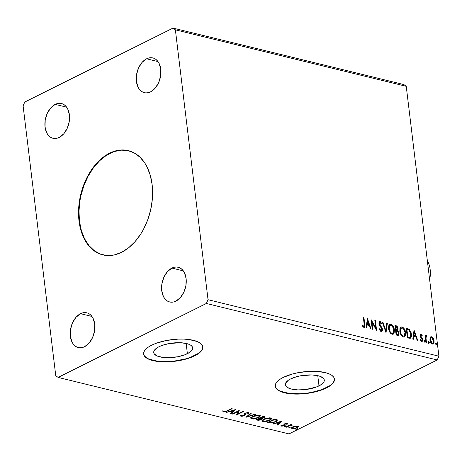 <?xml version="1.0" encoding="UTF-8"?>
<svg xmlns="http://www.w3.org/2000/svg" width="462" height="462" viewBox="0 0 462 462"><rect width="100%" height="100%" fill="white"/><g stroke="black" fill="none" stroke-linecap="round" stroke-linejoin="round"><path stroke-width="0.69" d="M128.54 150.681A53.667 35.793 -76.2 0 0 110.002 153.292L109.569 153.182A53.667 35.793 103.8 0 1 128.326 150.624A53.667 35.793 103.8 0 1 152.443 197.724A53.667 35.793 103.8 0 1 121.57 252.321L114.322 254.926L107.126 255.526L100.254 254.1L97.02 252.639L91.124 248.296L86.163 242.203L84.101 238.571L80.896 230.307L79.019 220.986L78.552 210.967L78.852 205.815L80.509 195.466L83.512 185.401L87.745 176.005L93.053 167.631L96.044 163.935L102.558 157.692L109.569 153.182L116.817 150.577L124.012 149.977L127.506 150.439L134.119 152.87L140.015 157.213L144.976 163.305L147.037 166.938L150.242 175.196L152.119 184.517L152.587 194.537L152.287 199.694L150.629 210.037L147.626 220.103L143.393 229.504L140.864 233.836L135.095 241.574L128.58 247.811L121.57 252.321A53.667 35.793 103.8 0 1 102.812 254.88A53.667 35.793 103.8 0 1 78.696 207.785A53.667 35.793 103.8 0 1 109.569 153.182L110.002 153.292A53.667 35.793 -76.2 0 0 79.141 207.727A53.667 35.793 -76.2 0 0 103.032 254.932M187.387 353.678A19.618 7.19 -6.9 0 1 166.412 357.692A19.618 7.19 -6.9 0 1 153.719 352.558A19.618 7.19 -6.9 0 1 158.997 346.725L161.873 345.495L168.809 343.613L180.105 342.712L186.556 343.537L189.068 344.34L190.968 345.374L192.186 346.592L192.677 347.944L192.417 349.387L191.424 350.86L189.726 352.31L184.511 354.908L177.575 356.797L166.285 357.692L162.861 357.421L157.323 356.063L154.198 353.817L153.707 352.46L153.967 351.016L156.664 348.094L158.997 346.725A19.618 7.19 -6.9 0 1 179.978 342.712A19.618 7.19 -6.9 0 1 192.666 347.846A19.618 7.19 -6.9 0 1 187.387 353.678L186.151 343.439L187.387 353.678M318.999 385.886A19.618 7.19 -6.9 0 1 298.025 389.899A19.618 7.19 -6.9 0 1 285.331 384.765A19.618 7.19 -6.9 0 1 290.61 378.932L296.8 376.646L300.421 375.82L311.717 374.919L318.168 375.745L320.68 376.547L323.798 378.794L324.289 380.151L324.029 381.595L323.036 383.067L321.338 384.517L316.123 387.116L305.399 389.582L297.898 389.899L291.447 389.073L288.935 388.271L285.811 386.018L285.32 384.667L285.58 383.223L288.276 380.301L290.61 378.932A19.618 7.19 -6.9 0 1 311.59 374.919A19.618 7.19 -6.9 0 1 324.284 380.053A19.618 7.19 -6.9 0 1 318.999 385.886L317.764 375.646L318.999 385.886M275.225 386.128A29.816 10.926 173.1 0 0 294.675 393.803A29.816 10.926 173.1 0 0 326.38 387.687L326.415 387.964A29.816 10.926 -6.9 0 1 294.531 394.069A29.816 10.926 -6.9 0 1 275.242 386.267A29.816 10.926 -6.9 0 1 283.264 377.402L279.718 379.481L277.136 381.681L275.618 383.922L275.225 386.117L275.97 388.172L277.824 390.02L280.717 391.591L284.534 392.816L294.334 394.063L305.74 393.584L317.001 391.441L322.037 389.841L326.415 387.964L329.96 385.886L332.542 383.685L334.061 381.445L334.453 379.256L333.708 377.194L331.855 375.346L328.961 373.781L325.144 372.551L315.338 371.304L309.736 371.327L298.181 372.667L292.677 373.931L283.264 377.402A29.816 10.926 -6.9 0 1 315.148 371.298A29.816 10.926 -6.9 0 1 334.436 379.1A29.816 10.926 -6.9 0 1 326.415 387.964L326.38 387.687A29.816 10.926 173.1 0 0 334.419 378.961M143.613 353.921A29.816 10.926 173.1 0 0 163.063 361.596A29.816 10.926 173.1 0 0 194.768 355.48L194.802 355.757A29.816 10.926 -6.9 0 1 162.919 361.862A29.816 10.926 -6.9 0 1 143.63 354.059A29.816 10.926 -6.9 0 1 151.652 345.201L148.106 347.274L145.524 349.474L144.005 351.715L143.613 353.909L144.358 355.965L146.211 357.819L149.105 359.384L157.519 361.446L162.722 361.856L174.128 361.376L185.389 359.234L190.425 357.634L194.802 355.757L198.348 353.678L200.93 351.478L202.448 349.237L202.841 347.049L202.096 344.987L200.242 343.139L197.349 341.574L188.929 339.512L183.726 339.096L178.124 339.12L166.568 340.459L156.023 343.324L151.652 345.201A29.816 10.926 -6.9 0 1 183.535 339.091A29.816 10.926 -6.9 0 1 202.824 346.898A29.816 10.926 -6.9 0 1 194.802 355.757L194.768 355.48A29.816 10.926 173.1 0 0 202.806 346.76L202.414 348.966L200.895 351.201M146.593 58.789L157.992 61.579L146.593 58.789L149.007 57.923L151.403 57.721L153.696 58.2L155.792 59.332L157.606 61.082L159.078 63.375L160.77 69.236L160.609 76.022L158.616 82.698L155.099 88.254L150.589 91.834A17.891 11.931 103.8 0 1 144.34 92.689A17.891 11.931 103.8 0 1 136.302 76.987A17.891 11.931 103.8 0 1 146.593 58.789A17.891 11.931 103.8 0 1 152.841 57.935A17.891 11.931 103.8 0 1 160.88 73.637A17.891 11.931 103.8 0 1 150.589 91.834L148.175 92.706L145.773 92.902L143.486 92.429L141.389 91.297L139.57 89.547L138.098 87.254L136.405 81.393L136.567 74.607L138.56 67.926L142.082 62.376L146.593 58.789M80.55 313.669L91.95 316.458L80.55 313.669L82.964 312.803L85.366 312.601L87.653 313.08L89.749 314.212L91.568 315.962L93.041 318.254L94.733 324.116L94.571 330.902L92.579 337.578L89.056 343.133L84.546 346.714A17.891 11.931 103.8 0 1 78.297 347.568A17.891 11.931 103.8 0 1 70.259 331.872A17.891 11.931 103.8 0 1 80.55 313.669A17.891 11.931 103.8 0 1 86.798 312.82A17.891 11.931 103.8 0 1 94.837 328.517A17.891 11.931 103.8 0 1 84.546 346.714L82.132 347.586L79.735 347.782L77.443 347.308L75.346 346.177L73.533 344.427L72.06 342.134L70.368 336.272L70.53 329.487L72.522 322.805L76.039 317.255L80.55 313.669M171.916 268.081L183.322 270.871L171.916 268.081L174.33 267.215L176.732 267.013L179.025 267.492L181.116 268.624L182.935 270.374L184.407 272.667L186.099 278.528L185.938 285.314L183.945 291.99L180.428 297.545L175.918 301.132A17.891 11.931 103.8 0 1 169.664 301.981A17.891 11.931 103.8 0 1 161.625 286.284A17.891 11.931 103.8 0 1 171.916 268.081A17.891 11.931 103.8 0 1 178.17 267.232A17.891 11.931 103.8 0 1 186.209 282.929A17.891 11.931 103.8 0 1 175.918 301.132L173.504 301.998L171.102 302.2L168.809 301.721L166.718 300.589L164.899 298.839L163.427 296.546L161.735 290.685L161.896 283.899L163.889 277.223L167.406 271.668L171.916 268.081M55.221 104.377L66.626 107.167L55.221 104.377L57.635 103.511L60.037 103.309L62.33 103.783L64.42 104.92L66.239 106.664L67.712 108.963L69.404 114.824L69.242 121.61L67.25 128.286L63.733 133.841L59.223 137.422A17.891 11.931 103.8 0 1 52.968 138.277A17.891 11.931 103.8 0 1 44.929 122.574A17.891 11.931 103.8 0 1 55.221 104.377A17.891 11.931 103.8 0 1 61.475 103.523A17.891 11.931 103.8 0 1 69.514 119.225A17.891 11.931 103.8 0 1 59.223 137.422L56.809 138.294L54.406 138.49L52.114 138.017L50.023 136.879L48.204 135.135L46.731 132.837L45.039 126.981L45.201 120.195L47.193 113.513L50.71 107.964L55.221 104.377M23.1 105.804L55.758 375.681L58.12 377.419L206.341 303.47L437.202 359.962L288.981 433.916L58.12 377.419L288.981 433.916L437.202 359.962L206.341 303.47L208.039 299.705L175.381 29.828L406.242 86.319L438.9 356.196L208.039 299.705L438.9 356.196L437.202 359.962L438.9 356.196L406.242 86.319L175.381 29.828L173.019 28.084L24.798 102.038L23.1 105.804L55.758 375.681L58.12 377.419L206.341 303.47L208.039 299.705L175.381 29.828L173.019 28.084L403.88 84.581L173.019 28.084L24.798 102.038L23.1 105.804M367.371 318.653L366.118 327.697L366.753 327.853L367.151 324.953L369.271 325.473L370.426 328.748L371.055 328.904L367.469 318.676L366.118 327.697L366.753 327.853L367.151 324.953L369.271 325.473L370.426 328.748L371.055 328.904L367.371 318.653M379.308 321.685L380.018 321.506L378.944 323.423L379.418 324.965L381.901 329.256L380.636 330.832L379.383 329.227L380.636 330.832L381.046 330.63L379.666 328.736L379.256 329.106L381.208 331.629L381.86 331.554L382.496 330.29L382.276 328.499L379.516 323.527L379.966 322.476L381.294 323.978L381.676 323.492L380.532 321.777L379.677 321.488L379.083 322.008L379.007 323.81L381.595 328.263L381.895 329.891L381.046 330.63L379.666 328.736L379.256 329.106L380.29 331L381.208 331.629L381.814 331.577L382.484 329.412L379.516 323.527L380.128 322.493L381.294 323.978L381.676 323.492L380.018 321.506L379.498 321.552M388.582 328.557L389.27 331.185L390.76 333.495L392.105 334.297L393.324 334.113L394.098 333.073L394.427 330.365L393.815 327.57L392.781 325.635L391.175 324.266L389.616 324.359L388.721 325.791L388.582 328.557C388.889 331.294 390.061 333.206 392.105 334.297L393.162 334.211L394.386 329.932C394.086 327.16 392.902 325.236 390.829 324.151L389.818 324.243L388.582 328.557M399.815 331.306L400.502 333.934L401.992 336.244L403.332 337.046L404.556 336.862L405.324 335.822L405.659 333.114L405.041 330.318L404.007 328.384L402.408 327.009L400.849 327.108L399.953 328.54L399.815 331.306C400.115 334.043 401.293 335.955 403.332 337.046L404.394 336.954L405.613 332.68C405.318 329.908 404.135 327.985 402.061 326.9L401.045 326.992L399.815 331.306M414.039 330.07L412.78 339.114L413.415 339.27L413.819 336.371L415.939 336.89L417.088 340.171L417.717 340.327L414.039 330.07L412.78 339.114L413.415 339.27L413.819 336.371L415.939 336.89L417.088 340.171L417.717 340.327L414.039 330.07M423.914 340.702L424.491 341.626L424.901 341.424L424.318 340.5L424.001 340.661L424.318 340.5L423.931 341.187L424.514 342.105L424.907 341.689L424.717 340.858L424.208 340.494L423.92 341.048L424.693 342.088M428.366 341.793L428.944 342.712L429.354 342.509L428.771 341.591L428.453 341.747L428.771 341.591L428.384 342.273L428.967 343.197L429.36 342.781L429.169 341.949L428.667 341.58L428.372 342.134L429.146 343.179M435.626 343.566L436.209 344.49L436.613 344.288L436.03 343.364L435.712 343.526L436.03 343.364L435.643 344.051L436.226 344.975L436.619 344.56L436.428 343.728L435.926 343.358L435.637 343.78L436.411 344.958M430.145 337.543L429.989 340.534L431.473 343.485L432.455 344.051L433.344 343.942L434.17 342.157L433.599 338.941L432.045 336.954L431.11 336.723L430.388 337.144L429.879 339.899C430.11 341.897 430.965 343.278 432.455 344.051L433.264 343.988L434.141 340.944L433.275 338.299L431.572 336.758L430.775 336.821L430.145 337.543M426.039 335.724L426.576 335.539L425.3 336.654L425.173 335.614L425.3 336.654L425.704 336.452L425.583 335.412L425.173 335.614L425.583 335.412L425 335.273L425.854 342.313L426.432 342.457L425.958 337.462L426.166 336.613L426.859 336.567L427.05 335.886L426.247 335.562L425.704 336.452L425.583 335.412L425 335.273L425.854 342.313L426.432 342.457L425.947 337.693L427.05 335.886L426.23 335.574M420.333 334.344L420.957 334.165L420.097 334.863L420.276 336.59L422.153 339.784L421.719 340.558L420.68 339.61L420.426 340.182L421.367 341.268L422.245 341.372L422.736 340.378L422.603 339.12L420.645 335.683L420.974 335.025L421.933 335.961L422.204 335.441L420.957 334.165L420.553 334.367L421.794 335.643L422.204 335.441L420.524 334.193M409.118 338.219L410.533 338.167L411.313 336.994L411.509 335.066L411.047 332.328L409.176 329.215L406.196 328.153L407.363 337.791L410.499 338.184L411.44 334.228L409.176 329.215L406.196 328.153L407.363 337.791L409.118 338.219M396.13 335.042L398.371 335.383L398.873 334.875L399.093 333.114L398.625 331.56L397.603 330.353L398.094 329.048L397.667 327.067L396.766 325.958L394.964 325.404L396.13 335.042L398.411 335.36L399.093 333.114L397.603 330.353L398.059 328.476L396.032 325.664L394.964 325.404L396.13 335.042M385.966 332.553L387.318 323.533L386.682 323.377L385.73 330.238L383.01 322.476L382.38 322.32L386.059 332.576L387.318 323.533L386.682 323.377L385.73 330.238L383.01 322.476L382.38 322.32L385.966 332.553M372.799 329.331L371.933 322.158L376.576 330.255L375.41 320.616L374.826 320.472L375.698 327.662L371.05 319.548L372.216 329.187L372.799 329.331L371.933 322.158L376.443 330.226L375.41 320.616L374.826 320.472L375.698 327.662L371.05 319.548L372.216 329.187L372.799 329.331M363.796 327.367C364.893 327.148 365.217 326.137 364.772 324.33L364.362 324.532L363.577 318.023L364.362 324.532L364.772 324.33L363.981 317.821L363.577 318.023L363.981 317.821L363.403 317.677L364.293 325.56L363.813 326.391L362.445 325.236L362.237 325.906L363.796 327.367L364.535 327.212L364.882 326.432L363.981 317.821L363.403 317.677L364.177 324.093L363.675 326.38L362.445 325.236L362.237 325.906L363.796 327.367L364.368 327.333M298.354 426.876L297.649 426.068L295.218 426.114L292.59 427.009L291.505 428.107L292.533 428.8L294.796 428.69L297.528 427.685L298.285 427.015L298.313 426.403L295.865 426.01L292.816 426.894L291.505 428.205L292.273 428.748L297.072 427.933L298.4 426.611M285.776 427.09L286.359 427.234L290.425 425.34L292.92 425.04L290.789 425.023L291.551 424.642L290.973 424.503L285.776 427.09L286.359 427.234L289.98 425.496L292.92 425.04L290.789 425.023L291.551 424.642L290.973 424.503L285.776 427.09M284.777 423.729L284.898 425.231L284.783 423.781L284.846 424.278L285.129 423.648L285.175 424.006L286.434 423.798L286.388 423.411L286.631 424.255L287.422 424.11L287.035 423.469L285.406 423.567L283.957 424.324L284.055 425.202L283.674 425.548L281.023 425.583L281.866 426.178L284.003 425.802L284.898 425.231L285.175 424.006L287.422 424.11L287.035 423.469L284.569 423.879L283.957 424.324L283.674 425.548L282.132 425.791L281.878 425.323L281.012 425.716L280.942 425.161M269.04 422.996L272.799 422.921L276.599 421.252L277.183 420.645L277.136 419.923L274.393 419.022L267.284 422.568L269.04 422.996L268.976 422.447L268.006 422.21L268.976 422.447L269.04 422.996L275.398 421.973C276.94 421.269 277.5 420.57 277.079 419.866L274.393 419.022L267.284 422.568L269.04 422.996M256.058 419.819L258.477 420.293L260.533 419.952L261.983 419.213L261.989 418.422L264.974 417.284L264.865 416.753L263.161 416.274L256.058 419.819L257.565 420.189L261.365 419.617L261.989 418.422L264.206 417.839L265.072 417.013L263.161 416.274L256.058 419.819M245.888 417.33L255.515 414.402L254.88 414.247L247.655 416.487L251.207 413.346L250.577 413.195L245.888 417.33L255.515 414.402L254.88 414.247L247.655 416.487L251.207 413.346L250.577 413.195L245.888 417.33M232.721 414.108L238.011 411.469L236.498 415.032L243.607 411.486L243.024 411.347L237.728 413.987L239.247 410.423L232.143 413.969L232.721 414.108L232.675 413.704L232.721 414.108L238.011 411.469L236.371 415.003L243.607 411.486L243.024 411.347L237.728 413.987L239.247 410.423L232.143 413.969L232.721 414.108M223.995 411.515L223.446 411.44L223.51 411.988L227.385 411.088L227.333 410.678L227.385 411.088L232.184 408.691L231.601 408.547L225.364 411.55L224.145 411.596L223.747 411.03L222.903 411.232L223.313 411.931L225.202 411.954L232.184 408.691L231.601 408.547L226.871 410.909L224.237 411.625L223.747 411.03L222.898 411.475L222.834 410.92M235.568 409.523L226.045 412.474L229.73 411.682L231.849 412.202L230.347 413.53L230.983 413.681L235.666 409.546L226.045 412.474L229.73 411.682L231.849 412.202L230.347 413.53L230.983 413.681L235.568 409.523M245.391 413.23L245.472 414.229L245.397 413.149L245.466 413.698L245.986 412.791L246.032 413.155L247.696 412.895L247.644 412.468L247.794 413.594L248.683 413.49L248.926 412.913L248.429 412.531L245.42 413.028L244.635 413.64L244.375 415.136L243.867 415.534L241.603 415.875L241.609 414.997L240.777 415.061L240.344 415.817L241.782 416.326L244.259 415.765L245.328 414.957L245.489 413.629L246.032 413.155L247.505 412.861L247.955 413.028L247.794 413.594L248.683 413.49L248.81 412.71L248.088 412.479L245.155 413.172L244.583 413.756L244.375 415.136L243.636 415.638L241.707 415.898L241.308 415.708L241.609 414.997L240.777 415.061L240.356 415.887L240.921 416.25L240.425 415.511M252.61 416.354L251.126 417.382L250.889 418.422L253.465 419.046L258.119 417.919L259.569 417.082L260.297 416.008L259.835 415.384L258.472 415.061L254.036 415.76L252.61 416.354L250.797 418.174L251.819 418.918L258.449 417.758L260.291 415.933L259.24 415.176L252.61 416.354M263.837 419.103L262.352 420.131L262.121 421.171L264.697 421.794L269.005 420.818L270.801 419.831L271.529 418.757L271.061 418.133L269.704 417.81L265.269 418.508L263.837 419.103L262.029 420.917L263.045 421.667L269.681 420.507L271.523 418.682L270.472 417.925L263.837 419.103M282.236 420.94L272.707 423.891L276.392 423.1L278.517 423.619L277.015 424.948L277.645 425.104L282.334 420.963L272.707 423.891L276.392 423.1L278.517 423.619L277.015 424.948L277.645 425.104L282.236 420.94M284.442 426.391L284.182 426.726L284.598 426.83L285.678 426.403L284.673 426.293L284.332 426.807L285.406 426.628L285.516 426.212L284.442 426.391L284.332 426.807M288.894 427.483L288.906 427.916L290.13 427.494L289.125 427.385L288.785 427.893L289.859 427.72L289.969 427.304L288.894 427.483L288.785 427.893M296.154 429.256L295.894 429.591L296.309 429.695L297.395 429.273L296.385 429.163L296.044 429.672L297.124 429.493L297.228 429.082L296.154 429.256L296.044 429.672M403.88 84.581L406.242 86.319L403.88 84.581M149.07 359.107L157.49 361.168L162.693 361.584L174.093 361.099L185.354 358.957L190.39 357.357L198.314 353.407M144.323 355.694L146.177 357.542M280.682 391.314L289.102 393.376L299.907 393.763L305.705 393.306L311.463 392.429L322.008 389.564L329.926 385.608M332.507 383.408L334.026 381.173L334.419 378.979M275.935 387.901L277.789 389.749M222.903 411.232L223.51 411.988L223.446 411.44L222.84 410.683M222.898 411.116L224.48 411.503M234.696 409.794L230.913 413.132L230.983 413.681L230.821 413.109L234.696 409.794M231.785 411.648L231.849 412.202L231.785 411.648L230.059 411.226L231.785 411.648M229.689 411.342L229.73 411.682L229.689 411.342M226.634 412.289L226.675 412.63L226.634 412.289M233.905 410.389L232.334 411.775L230.705 411.382L230.665 411.041L230.705 411.382L233.905 410.389L233.864 410.048L232.334 411.775L230.705 411.382L233.905 410.389M239.004 410.545L237.728 413.987L239.004 410.545M237.711 413.848L236.665 414.368L237.711 413.848M237.959 411.065L238.011 411.469L237.959 411.065M241.603 415.875L241.204 415.026M248.62 412.936L247.984 413.016L248.62 412.936M247.696 412.895L247.794 413.594M247.724 413.045L247.626 412.341M241.366 415.771L240.852 415.702L240.921 416.25L244.438 415.679L245.472 414.229L245.409 413.681L244.369 415.13L244.438 415.679L244.369 415.142L245.258 414.408L245.386 413.282M240.384 415.482L241.713 415.777M244.924 414.778L245.258 414.408M250.67 413.213L247.586 415.939L247.655 416.487L247.586 415.939L250.67 413.213M247.626 416.274L246.795 416.533L247.626 416.274M260.193 415.679L258.991 416.88L260.233 415.454M258.397 417.325L258.449 417.758L258.397 417.325M252.223 418.451L251.75 418.364L251.819 418.918L251.75 418.364L250.826 417.879L252.512 418.485M251.657 417.336L252.24 416.481M258.541 415.546L259.344 416.17L257.871 417.619L252.523 418.549L251.726 417.96L253.141 416.106L253.193 416.499L258.541 415.546L258.483 415.067L259.28 416.505L257.322 417.867L253.857 418.653L251.796 418.15L251.998 417.313L253.736 416.245L256.295 415.54L258.541 415.546M252.004 416.684L251.726 417.96M264.882 416.764L264.143 417.29L264.206 417.839L264.12 417.296M264.131 417.221L264.068 416.672L263.149 416.279L264.131 417.221L263.617 417.7L261.96 418.116L261.989 418.422L260.735 417.914L260.689 417.509L260.735 417.914L263.017 416.776L263.617 416.926L263.548 416.377L264.033 416.597M262.231 418.751L261.989 418.422M262.075 418.491L261.319 419.057M261.301 419.086L261.365 419.617L261.301 419.086M257.727 419.687L257.565 420.189L257.501 419.635L256.774 419.461L257.923 419.715M261.296 419.069L262.104 418.451M263.918 417.394L264.905 416.736M260.718 418.924L261.076 418.07L261.14 418.618L261.076 418.07L260.233 417.798L260.302 418.353L261.14 418.618L260.782 419.473L257.369 419.594L260.008 418.277L259.956 417.873L260.302 418.353L260.146 417.775L261.267 418.48M262.965 416.372L263.017 416.776L262.965 416.372M263.617 417.7L260.735 417.914L263.017 416.776L264.102 417.151L263.617 417.7M261.14 418.618L261.14 419.259L259.401 419.871L257.369 419.594L257.317 419.19L257.369 419.594L260.008 418.277L261.365 418.878L261.076 418.07M271.425 418.428L270.224 419.629L271.46 418.202M269.629 420.074L269.681 420.507L269.629 420.074M263.45 421.2L262.982 421.113L263.045 421.667L262.982 421.113L262.058 420.628L263.744 421.234M262.89 420.079L263.473 419.23M269.952 417.821L270.507 418.358L270.004 417.839M269.768 418.295L270.57 418.918L269.103 420.368L263.756 421.298L262.959 420.703L264.374 418.855L264.42 419.242L269.768 418.295L269.71 417.81L270.507 419.253L268.555 420.616L265.09 421.402L263.028 420.899L263.225 420.062L264.969 418.994L267.527 418.289L269.768 418.295M263.236 419.432L262.959 420.703M277.292 420.235L277.079 419.866M277.183 419.97L276.016 421.049M275.346 421.546L275.398 421.973L275.346 421.546M269.323 422.522L269.681 422.586M275.802 421.177L277.223 419.819M276.097 420.131L276.299 420.639L275.849 421.2L273.36 422.418L270.957 422.788L268.595 422.343L274.243 419.525L274.197 419.121L274.243 419.525L276.322 420.455L276.033 419.577L276.097 420.131L276.033 419.577L274.561 419.069L274.624 419.617L276.097 420.131C276.519 420.686 276.091 421.257 274.815 421.835L270.957 422.788L268.595 422.343L268.549 421.939L268.595 422.343L274.624 419.617L274.382 419.028L276.253 419.975M276.236 420.085L276.022 420.426M281.364 421.211L277.581 424.549L277.645 425.104L277.489 424.526L281.364 421.211M278.447 423.071L278.517 423.619L278.447 423.071L276.726 422.649L278.447 423.071M276.351 422.765L276.392 423.1L276.351 422.765M273.302 423.712L273.342 424.047L273.302 423.712M280.567 421.806L278.996 423.198L277.373 422.799L277.333 422.459L277.373 422.799L280.567 421.806L280.526 421.471L278.996 423.198L277.373 422.799L280.567 421.806M287.422 424.11L287.035 423.469M287.289 423.573L286.642 423.689L287.289 423.573M286.434 423.798L286.631 424.255M286.567 423.7L286.371 423.244M284.875 424.266L284.28 425.675L284.898 425.231L284.84 424.283M284.898 425.231L284.869 424.607M281.86 425.629L281.491 425.577L281.56 426.126L284.28 425.675L284.055 425.202M281.063 425.485L281.56 426.126L281 424.93M282.132 425.791L281.878 425.323M283.957 424.324L284.032 425.271M283.968 424.717L283.882 424.301M281.179 425.462L282.161 425.635M283.939 425.254L284.829 424.682M286.55 423.331L286.59 423.637M285.406 426.628L285.516 426.212M290.737 424.618L290.789 425.023L290.737 424.618M292.036 424.809L292.088 425.248L292.036 424.809M291.88 424.821L291.92 425.138L291.88 424.821M290.748 424.682L290.436 424.769M289.922 425.023L289.98 425.496L289.922 425.023M288.057 425.958L288.103 426.362L288.057 425.958M286.307 426.824L286.359 427.234L286.307 426.824M290.355 424.792L290.841 424.659M289.859 427.72L289.969 427.304M297.245 427.263L298.29 426.328L297.008 427.385M297.02 427.483L297.072 427.933L297.02 427.483M292.51 428.257L292.203 428.199L292.273 428.748L292.203 428.199L291.568 427.904M291.516 427.847L292.752 428.286M292.359 427.234L292.723 426.848M297.251 425.952L297.389 426.49M297.008 426.386L297.516 426.767L296.488 427.795L292.908 428.43L292.365 428.026L293.341 426.651L293.393 427.038L297.008 426.386L296.956 425.97L297.453 427.038L295.715 428.118L293.324 428.493L292.596 428.314L292.429 427.789L294.519 426.599L297.008 426.386M297.516 426.767L297.332 426.004M292.481 427.073L292.365 428.026M297.124 429.493L297.228 429.082M436.226 344.975L436.613 344.288L435.822 345.178M436.151 344.993L435.683 343.589M430.578 336.948L431.572 336.758L431.162 336.96L432.871 338.502L433.275 338.299L432.871 338.502L433.737 341.147L434.141 340.944L433.737 341.147L433.061 344.057M432.94 344.144L433.766 342.359L433.448 339.807L432.103 337.497L431.162 336.96L430.301 337.058M432.599 343.283L431.213 342.943L430.255 341.204L430.087 338.912L430.775 337.849M431.265 337.826C430.255 337.941 429.851 338.75 430.058 340.251L430.463 340.049L430.058 340.251L431.941 343.387L432.513 343.335L432.917 343.133L432.345 343.185L430.463 340.049C430.255 338.548 430.659 337.739 431.675 337.624L433.564 340.806C433.772 342.307 433.362 343.099 432.345 343.185L431.756 343.324M432.513 343.335L431.306 342.365L430.665 341.002L430.434 339.131L431.017 337.745L432.403 338.086L433.362 339.847L433.587 341.718L432.698 343.202M431.941 343.387L432.345 343.185M430.942 337.809L431.675 337.624M428.967 343.197L429.354 342.509L428.944 342.712L428.557 343.399M428.892 343.214L428.418 341.811M426.576 335.539L426.172 335.741L426.64 336.088L427.05 335.886L426.565 336.376L425.999 335.724M426.455 336.769L425.976 336.602L426.588 336.376M426.097 336.573L425.537 337.895L425.947 337.693L425.537 337.895L425.739 340.292L426.149 340.09L425.739 340.292L425.987 342.348L425.762 336.815M424.514 342.105L424.901 341.424L424.491 341.626L424.104 342.307M424.434 342.123L423.966 340.725M420.634 335.227L420.247 336.047L421.101 335.037L421.933 335.961L422.204 335.441L421.771 335.689L420.304 334.344M420.697 335.239L421.101 335.037M420.87 336.521L420.657 335.845L420.247 336.047L420.466 336.723L420.87 336.521L420.466 336.723L421.136 337.589L421.54 337.387L420.87 336.521M422.395 338.559L421.54 337.387L421.136 337.589L421.991 338.762L422.395 338.559L421.991 338.762L422.308 339.893L422.718 339.691L422.395 338.559M420.276 339.813L421.159 340.748L421.569 340.546L420.68 339.61L420.426 340.182L421.737 341.43L422.216 341.389M421.737 341.43L422.718 339.691L422.308 339.893L421.991 341.453M420.957 334.165L420.079 335.741L420.397 336.867L421.922 338.883L422.141 339.587L421.159 340.748L421.61 340.552M421.448 340.719L420.362 339.968M421.841 341.574L422.268 339.61L420.385 336.555L420.57 335.233M413.929 330.867L417.198 340.199L413.929 330.867M413.409 336.573L413.819 336.371L413.409 336.573L413.051 339.183L413.409 336.573M413.958 332.611L413.542 335.649L415.165 336.041L415.569 335.839L413.542 335.649L413.946 335.441L413.542 335.649L413.958 332.611L414.362 332.403L415.569 335.839L413.946 335.441L414.362 332.403L413.958 332.611M410.233 338.299L410.909 337.196L411.111 335.683L410.354 331.722L408.772 329.423L406.231 328.465L407.34 328.43L406.93 328.632L408.772 329.423L409.176 329.215L408.772 329.423L411.036 334.43L411.44 334.228L411.036 334.43L410.279 338.265M409.696 337.376L407.415 337.144L406.491 329.487L407.415 337.144L407.825 336.942L406.895 329.279L406.491 329.487L406.895 329.279L408.98 330.053L410.857 334.084L409.8 337.318M409.881 337.254L407.415 337.144L408.448 337.098L407.825 336.942L406.895 329.279L409.188 330.22L410.423 332.195L410.909 335.464L410.527 336.781L409.886 337.254M409.563 337.433L409.973 337.231M400.843 327.113L401.657 327.102C403.724 328.187 404.908 330.111 405.209 332.883L405.613 332.68L405.209 332.883L404.181 337.041M404.92 336.024L405.249 333.316L404.521 330.232L403.014 327.899L401.83 327.154L400.768 327.136M404.152 337.064L404.597 336.613M403.771 336.099L402.922 336.278L401.975 335.834L400.277 333.05L400.034 329.672L400.514 328.574L401.276 328.078M401.201 328.095L399.988 331.647L400.392 331.445L399.988 331.647C400.225 333.835 401.16 335.372 402.789 336.255L403.193 336.053C401.565 335.164 400.629 333.633 400.392 331.445L401.403 327.968L402.206 327.893C403.852 328.794 404.799 330.342 405.035 332.536L404.048 335.978L402.789 336.255L403.84 336.053M395.004 325.716L396.032 325.664L395.628 325.866L397.655 328.678L398.059 328.476L397.655 328.678L397.193 330.555L397.603 330.353L397.193 330.555L398.683 333.316L399.093 333.114L398.683 333.316L398.198 335.435L398.712 333.558L398.215 331.762L397.193 330.555L397.684 329.25L397.447 327.737L396.714 326.443L395.004 325.716M396.714 326.443L396.361 326.16M397.274 334.632L396.188 334.396L395.749 330.815L396.159 330.613L397.389 331.023L398.51 332.969L398.088 334.367L396.852 334.557L397.863 334.43M396.696 329.908L396.2 329.949M395.928 329.897L395.258 326.738L395.663 326.536L396.269 326.68L397.482 328.355L397.106 329.706L395.634 329.828L396.332 329.695L395.663 326.536L395.258 326.738L395.634 329.828L396.038 329.625L395.663 326.536L396.829 326.952L397.36 327.789L397.47 329.1L396.864 329.764M397.256 334.355L396.188 334.396L397.256 334.355L396.592 334.193L396.159 330.613L395.749 330.815L396.188 334.396L396.592 334.193L396.159 330.613L397.603 331.179L398.388 332.403L398.279 334.211L397.256 334.355M389.61 324.364L390.425 324.353C392.498 325.439 393.682 327.367 393.976 330.134L394.386 329.932L393.976 330.134L392.948 334.292M393.688 333.281L394.022 330.567L393.289 327.483L391.782 325.15L390.598 324.405L389.535 324.393M392.919 334.315L393.364 333.864M392.544 333.35L391.695 333.535L390.742 333.085L389.05 330.301L388.808 326.923L389.287 325.826L390.043 325.329M389.974 325.346L388.756 328.898L389.16 328.696L388.756 328.898C388.992 331.087 389.928 332.623 391.557 333.506L391.967 333.304C390.332 332.421 389.402 330.884 389.16 328.696L390.176 325.219L390.979 325.144C392.625 326.045 393.566 327.593 393.803 329.787L392.816 333.229L391.557 333.506L392.608 333.304M382.496 322.655L383.01 322.476L382.605 322.678L385.325 330.44L385.73 330.238L385.325 330.44L382.496 322.655M386.642 323.666L387.318 323.533L386.908 323.735L385.764 331.987L386.642 323.666M380.018 321.506L379.614 321.708L381.266 323.695L381.676 323.492L381.196 323.787L380.578 322.47L379.273 321.691M379.643 322.684L380.128 322.493M379.724 322.695L379.111 323.729L379.516 323.527L379.111 323.729L379.614 325.057L380.018 324.855L379.614 325.057L380.445 326.195L380.85 325.993L380.445 326.195L382.08 329.614L382.484 329.412L382.08 329.614L381.589 331.652M381.45 331.756L382.091 330.492L381.999 329.158L379.285 324.411L379.1 323.308L379.556 322.678M371.165 320.495L375.288 327.864L375.698 327.662L375.288 327.864L371.165 320.495M374.867 320.784L375.41 320.616L375 320.819L376.056 329.533L374.867 320.784M371.523 322.361L371.933 322.158L371.523 322.361L372.355 329.221L371.523 322.361M367.261 319.444L370.536 328.777L367.261 319.444M366.747 325.156L367.151 324.953L366.747 325.156L366.383 327.76L366.747 325.156M367.296 321.188L366.874 324.226L368.497 324.624L368.907 324.422L366.874 324.226L367.278 324.024L366.874 324.226L367.296 321.188L367.7 320.986L368.907 324.422L367.278 324.024L367.7 320.986L367.296 321.188M364.131 327.414L364.362 324.532L364.148 327.396M362.035 325.439L362.866 326.351L363.276 326.149L362.866 326.351L363.265 326.582L363.727 326.386M362.237 325.681L363.167 326.547L363.675 326.38M415.569 335.839L413.946 335.441L414.362 332.403L415.569 335.839M405.035 332.536L405.076 333.893L404.348 335.77L403.332 336.076L402.125 335.4L401.264 334.217L400.392 331.445L400.438 329.47L401.068 328.211L402.206 327.893L403.528 328.823L405.035 332.536M393.803 329.787L393.843 331.144L393.116 333.021L392.099 333.327L390.892 332.652L390.032 331.468L389.16 328.696L389.212 326.721L389.841 325.462L390.979 325.144L392.296 326.074L393.803 329.787M368.907 324.422L367.278 324.024L367.7 320.986L368.907 324.422M127.939 150.548L120.871 150.133L113.612 151.738L106.451 155.313L99.653 160.718L93.48 167.741L88.178 176.109L83.945 185.51L80.942 195.576L79.938 200.739L78.985 211.07L79.452 221.096L81.324 230.411L84.529 238.675L88.947 245.559L94.398 250.802L100.681 254.204M429.556 278.996A20.871 13.924 -76.2 0 0 427.373 260.961A20.871 13.924 103.8 0 1 430.22 270.178A20.871 13.924 103.8 0 1 429.556 278.996M430.307 271.234L430.382 273.856L429.625 279.539A18.486 12.33 -76.2 0 0 430.313 271.298L430.22 270.178M103.245 254.984L102.812 254.88M247.996 413.126L247.932 412.572M250.797 418.174L250.727 417.619M259.344 416.17L259.274 415.621M262.029 420.917L261.96 420.368M270.57 418.918L270.507 418.37M287.456 423.839L287.393 423.29M286.683 424.018L286.619 423.469M284.811 424.451L284.742 423.902M281.832 425.548L281.762 424.994M284.055 425.115L283.986 424.561M285.689 426.339L285.62 425.791M290.142 427.431L290.078 426.882M291.505 428.205L291.435 427.656M297.401 429.21L297.337 428.655M404.048 335.978L403.638 336.18M401.403 327.968L400.999 328.17M397.106 329.706L396.702 329.908M398.088 334.367L397.684 334.569M392.816 333.229L392.411 333.431M390.176 325.219L389.766 325.421M381.814 331.577L381.404 331.78M128.759 150.733L128.326 150.624"/></g></svg>

